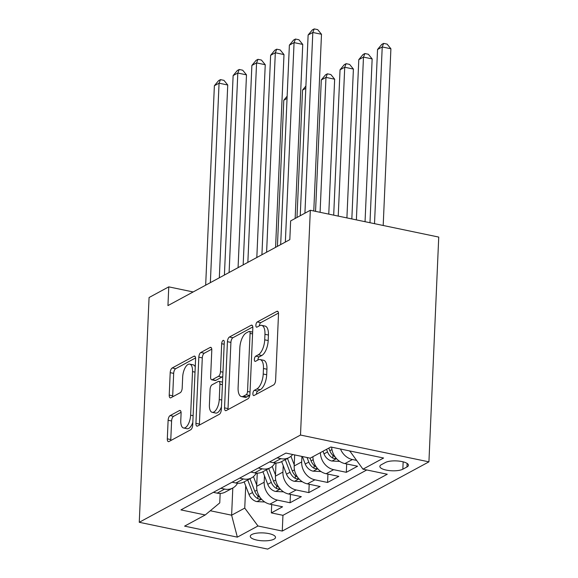 <?xml version="1.0" encoding="UTF-8"?>
<svg xmlns="http://www.w3.org/2000/svg" width="578" height="578" viewBox="0 0 578 578"><rect width="100%" height="100%" fill="white"/><g stroke="black" fill="none" stroke-linecap="round" stroke-linejoin="round"><path stroke-width="0.87" d="M252.889 393.611A2.709 1.192 -78.2 0 0 253.619 395.569A2.709 1.192 -78.2 0 0 254.06 395.489L273.618 384.912A3.873 1.705 -78.2 0 0 275.619 380.237L278.509 314.049A3.873 1.705 -78.2 0 0 277.462 311.246A3.873 1.705 -78.2 0 0 276.826 311.361L257.275 321.946A2.709 1.192 -78.2 0 0 255.873 325.219A2.709 1.192 -78.2 0 0 256.603 327.177A2.709 1.192 -78.2 0 0 257.051 327.09L259.58 325.725A12.398 5.455 -78.2 0 1 261.603 325.349A12.398 5.455 -78.2 0 1 264.955 334.308L264.717 339.821A12.398 5.455 -78.2 0 1 258.308 354.776L255.779 356.142A2.709 1.192 -78.2 0 0 254.378 359.415A2.709 1.192 -78.2 0 0 255.115 361.373A2.709 1.192 -78.2 0 0 255.555 361.293L258.084 359.921A12.398 5.455 -78.2 0 1 260.107 359.552A12.398 5.455 -78.2 0 1 263.46 368.504L263.221 374.017A12.398 5.455 -78.2 0 1 256.82 388.972L254.284 390.338A2.709 1.192 -78.2 0 0 252.889 393.611M274.001 539.173A12.637 3.952 -177.5 0 0 275.518 537.403A12.637 3.952 -177.5 0 0 266.075 533.147A12.637 3.952 -177.5 0 0 251.791 534.534A12.637 3.952 -177.5 0 0 250.274 536.305A12.637 3.952 -177.5 0 0 259.717 540.56A12.637 3.952 -177.5 0 0 274.001 539.173M170.12 415.596A3.873 1.705 -78.2 0 0 168.119 420.271L167.309 438.839A3.873 1.705 -78.2 0 0 168.357 441.635A3.873 1.705 -78.2 0 0 168.993 441.52L190.704 429.772A3.873 1.705 -78.2 0 0 192.705 425.097L195.595 358.909A3.873 1.705 -78.2 0 0 194.548 356.106A3.873 1.705 -78.2 0 0 193.919 356.229L172.201 367.976A3.873 1.705 -78.2 0 0 170.199 372.651L169.224 395.077A3.873 1.705 -78.2 0 0 170.272 397.881A3.873 1.705 -78.2 0 0 170.9 397.758L180.199 392.729A3.873 1.705 -78.2 0 0 182.193 388.062L182.684 376.935A10.368 4.559 -78.2 0 1 189.721 364.126A10.368 4.559 -78.2 0 1 192.525 371.611L190.624 415.185A10.368 4.559 -78.2 0 1 183.587 427.995A10.368 4.559 -78.2 0 1 180.777 420.509L181.095 413.248A3.873 1.705 -78.2 0 0 180.047 410.452A3.873 1.705 -78.2 0 0 179.418 410.568L170.12 415.596L173.595 416.319A3.873 1.705 -78.2 0 0 171.594 420.994L170.785 439.562A3.873 1.705 -78.2 0 0 170.806 440.537M300.502 435.046L310.321 210.269L290.633 220.919L289.816 239.653L167.945 305.596L168.762 286.861L149.073 297.518L139.262 522.288L300.502 435.046L428.927 461.851L267.679 549.1L139.262 522.288M224.546 407.866A3.873 1.705 -78.2 0 0 225.593 410.669A3.873 1.705 -78.2 0 0 226.229 410.553L247.94 398.798A3.873 1.705 -78.2 0 0 249.942 394.124L252.832 327.936A3.873 1.705 -78.2 0 0 251.784 325.139A3.873 1.705 -78.2 0 0 251.155 325.255L229.437 337.01A3.873 1.705 -78.2 0 0 227.436 341.677L224.546 407.866L228.021 408.595A3.873 1.705 -78.2 0 0 228.043 409.564M219.322 414.281L197.611 426.037A3.873 1.705 -78.2 0 1 196.975 426.152A3.873 1.705 -78.2 0 1 195.928 423.356L198.818 357.161A3.873 1.705 -78.2 0 1 200.819 352.493L210.11 347.465A3.873 1.705 -78.2 0 1 210.746 347.349A3.873 1.705 -78.2 0 1 211.794 350.145L210.623 376.986A3.873 1.705 -78.2 0 0 211.671 379.782A3.873 1.705 -78.2 0 0 212.299 379.667L218.47 376.336A3.873 1.705 -78.2 0 0 220.471 371.661L221.685 343.715A2.709 1.192 -78.2 0 1 223.527 340.363A2.709 1.192 -78.2 0 1 224.264 342.321L221.323 409.614A3.873 1.705 -78.2 0 1 219.322 414.281M271.696 504.536L271.328 512.896L282.577 506.805L269.912 504.161L277.411 500.107A15.794 13.294 -118.4 0 1 264.182 482.225L264.464 475.773M290.445 494.392L290.077 502.752L301.326 496.661L288.66 494.017L296.16 489.963A15.794 13.294 -118.4 0 1 282.931 472.074L283.213 465.63M309.194 484.248L308.825 492.608L320.075 486.517L307.409 483.873L314.909 479.812A15.794 13.294 -118.4 0 1 301.68 461.93L301.918 456.425M327.943 474.105L327.574 482.464L338.824 476.373L326.158 473.729L333.658 469.668A15.794 13.294 -118.4 0 1 320.414 452.639M346.692 463.953L346.323 472.313L357.572 466.229L344.907 463.585A15.794 13.294 -118.4 0 1 331.678 447.177M269.912 504.161A15.794 13.294 61.6 0 1 256.683 486.279L257.253 473.136M288.66 494.017A15.794 13.294 61.6 0 1 275.431 476.135L276.002 462.992M307.409 483.873A15.794 13.294 61.6 0 1 294.18 465.991L294.664 454.915M385.447 462.479L381.321 464.712A12.239 3.829 -177.5 0 0 379.854 466.424A12.239 3.829 -177.5 0 0 389.001 470.543A12.239 3.829 -177.5 0 0 402.837 469.199L406.963 466.966A12.239 3.829 -177.5 0 0 408.429 465.254A12.239 3.829 -177.5 0 0 399.282 461.136A12.239 3.829 -177.5 0 0 385.447 462.479M271.328 512.896L282.953 515.323L282.266 531.059L387.267 474.242L362.97 469.17L349.755 450.948M282.266 531.059L257.976 525.987L237.348 537.143L184.592 526.132L205.219 514.969L180.921 509.897L285.915 453.087L310.213 458.159L330.84 446.996L383.597 458.014L362.97 469.17M213.347 492.355L217.155 493.15A15.794 13.294 61.6 0 0 225.326 492.051L232.826 487.998A15.794 13.294 -118.4 0 1 224.654 489.089L220.847 488.294M232.096 482.211L235.903 483.006A15.794 13.294 61.6 0 0 244.075 481.908L251.575 477.854A15.794 13.294 -118.4 0 1 243.403 478.945L239.595 478.15M250.845 472.067L254.652 472.862A15.794 13.294 61.6 0 0 262.824 471.764L270.323 467.71A15.794 13.294 -118.4 0 1 262.152 468.801L258.344 468.007M269.594 461.923L273.401 462.718A15.794 13.294 61.6 0 0 281.573 461.62L289.072 457.559A15.794 13.294 -118.4 0 1 280.901 458.657L277.093 457.863M356.46 460.37L352.407 459.524A15.794 13.294 -118.4 0 1 340.493 449.019M346.323 472.313L333.658 469.668M327.574 482.464L314.909 479.812M308.825 492.608L296.16 489.963M290.077 502.752L277.411 500.107M282.953 515.323L366.777 469.965M232.804 488.005L231.619 515.2L244.747 508.098L245.715 485.917M349.741 451.288L350.196 451.042M310.321 210.269L438.738 237.081L428.927 461.851M193.153 291.955L168.762 286.861M210.291 510.75L231.619 515.2L237.348 537.143M220.167 493.424L219.756 502.882L205.219 514.969M292.67 454.496A15.794 13.294 -118.4 0 1 289.072 457.559M275.02 462.949A15.794 13.294 -118.4 0 1 270.323 467.71M312.915 456.699A15.794 13.294 61.6 0 0 326.158 473.729M256.271 473.093A15.794 13.294 -118.4 0 1 251.575 477.854M237.522 483.237A15.794 13.294 -118.4 0 1 232.826 487.998M244.747 508.098L257.976 525.987M256.365 394.247A2.709 1.192 -78.2 0 1 257.759 391.068L260.288 389.695A12.398 5.455 -78.2 0 0 266.689 374.739L263.221 374.017M260.107 359.552L263.575 360.275A12.398 5.455 -78.2 0 1 266.935 369.226L266.689 374.739M261.603 325.349L265.071 326.079A12.398 5.455 -78.2 0 1 268.423 335.03L268.185 340.543A12.398 5.455 -78.2 0 1 261.783 355.499L259.247 356.864A2.709 1.192 -78.2 0 0 257.853 360.043M278.48 313.074L260.743 322.669A2.709 1.192 -78.2 0 0 259.349 325.848M252.81 326.967L232.905 337.733A3.873 1.705 -78.2 0 0 230.911 342.407L228.021 408.595M246.141 394.745A2.709 1.192 -78.2 0 0 247.543 391.479L250.079 333.376A2.709 1.192 -78.2 0 0 249.349 331.418A2.709 1.192 -78.2 0 0 248.901 331.497L246.235 332.942A12.398 5.455 -78.2 0 0 239.834 347.898L238.1 387.614A12.398 5.455 -78.2 0 0 241.452 396.566A12.398 5.455 -78.2 0 0 243.475 396.19L246.141 394.745L249.617 395.475A2.709 1.192 -78.2 0 0 249.797 395.345M241.452 396.566L244.928 397.288A12.398 5.455 -78.2 0 0 246.943 396.913L243.475 396.19M249.617 395.475L246.943 396.913M211.765 349.17L204.294 353.216A3.873 1.705 -78.2 0 0 202.293 357.89L199.403 424.079A3.873 1.705 -78.2 0 0 199.424 425.054M211.671 379.782L215.139 380.512A3.873 1.705 -78.2 0 0 215.775 380.396L221.938 377.058A3.873 1.705 -78.2 0 0 222.783 376.213M209.402 404.838A10.368 4.559 -78.2 0 0 212.213 412.324A10.368 4.559 -78.2 0 0 219.25 399.514L219.922 384.16A3.873 1.705 -78.2 0 0 218.874 381.364A3.873 1.705 -78.2 0 0 218.238 381.48L212.075 384.818A3.873 1.705 -78.2 0 0 210.074 389.493L209.402 404.838M212.213 412.324L215.681 413.053A10.368 4.559 -78.2 0 0 221.453 406.753M222.523 382.152A3.873 1.705 -78.2 0 0 222.342 382.087L218.874 381.364M181.073 412.273L173.595 416.319M183.587 427.995L187.055 428.717A10.368 4.559 -78.2 0 0 192.828 422.424M195.248 366.907A10.368 4.559 -78.2 0 0 193.196 364.848L189.721 364.126M195.574 357.934L175.676 368.699A3.873 1.705 -78.2 0 0 173.675 373.374L172.692 395.807A3.873 1.705 -78.2 0 0 172.721 396.775M383.192 225.485L390.901 48.769L382.224 46.955L377.542 49.491L369.978 222.725M374.515 223.672L382.224 46.955L383.64 43.393L387.108 44.116L390.901 48.769M377.542 49.491L381.762 44.405L383.64 43.393M313.775 210.992L321.491 34.275L312.814 32.469L304.924 213.188M308.125 35.005L312.344 29.912L314.222 28.9L312.814 32.469L308.125 35.005L300.235 215.724M314.222 28.9L317.69 29.623L321.491 34.275M339.763 461.41L331.801 461.02A10.462 8.807 -118.4 0 1 323.991 453.867L322.986 451.252M365.05 221.692L372.153 58.913L363.475 57.099L358.794 59.635L351.836 218.939M335.03 456.866A10.462 8.807 -118.4 0 1 329.807 450.724L328.795 448.102M326.548 449.323L327.553 451.945A10.462 8.807 61.6 0 0 332.776 458.087L334.308 458.556L336.143 458.217M356.373 219.886L363.475 57.099L364.891 53.537L368.359 54.26L372.153 58.913M358.794 59.635L363.013 54.549L364.891 53.537M321.014 471.554L313.052 471.164A10.462 8.807 -118.4 0 1 305.242 464.018L302.359 456.519M346.908 217.906L353.404 69.057L344.726 67.25L340.045 69.786L333.694 215.146M316.282 467.01A10.462 8.807 -118.4 0 1 311.058 460.868L309.996 458.116M307.041 457.494L308.804 462.089A10.462 8.807 61.6 0 0 314.027 468.231L315.559 468.7L317.394 468.368M338.231 216.093L344.726 67.25L346.135 63.681L349.611 64.404L353.404 69.057M340.045 69.786L344.264 64.693L346.135 63.681M294.231 464.828L290.944 456.288M302.265 481.698L294.303 481.308A10.462 8.807 -118.4 0 1 286.493 474.162L281.652 461.576M328.766 214.12L334.655 79.2L325.978 77.394L321.296 79.93L315.552 211.36M297.526 477.161A10.462 8.807 -118.4 0 1 292.309 471.012L287.468 458.433M285.214 459.647L290.055 472.233A10.462 8.807 61.6 0 0 295.279 478.374L296.81 478.844L298.645 478.512M320.089 212.307L325.978 77.394L327.386 73.825L330.862 74.548L334.655 79.2M321.296 79.93L325.515 74.844L327.386 73.825M275.952 464.127L275.511 462.978M275.482 474.971L272.195 466.432M283.516 491.849L275.547 491.452A10.462 8.807 -118.4 0 1 267.744 484.306L262.903 471.72M278.777 487.305A10.462 8.807 -118.4 0 1 273.56 481.163L268.719 468.577M266.465 469.791L271.306 482.377A10.462 8.807 61.6 0 0 276.53 488.518L278.061 488.995L279.889 488.656M305.798 88.311L302.54 90.074L296.984 217.487M302.54 90.074L305.899 86.035M295.141 218.484L302.742 44.419L294.065 42.613L285.351 242.066M289.376 45.149L293.595 40.063L295.474 39.044L294.065 42.613L289.376 45.149L280.67 244.602M295.474 39.044L298.942 39.766L302.742 44.419M275.576 247.362L283.993 54.57L275.316 52.757L266.603 252.21M270.627 55.293L274.846 50.207L276.725 49.188L275.316 52.757L270.627 55.293L261.921 254.746M276.725 49.188L280.193 49.918L283.993 54.57M256.82 257.506L265.244 64.714L256.567 62.901L247.854 262.354M251.878 65.437L256.097 60.35L257.976 59.332L256.567 62.901L251.878 65.437L243.165 264.89M257.976 59.332L261.444 60.061L265.244 64.714M238.071 267.65L246.488 74.858L237.811 73.045L229.105 272.498M233.129 75.581L237.348 70.494L239.227 69.483L237.811 73.045L233.129 75.581L224.416 275.034M239.227 69.483L242.695 70.205L246.488 74.858M257.203 474.278L256.762 473.129M256.733 485.115L253.446 476.575M264.76 501.993L256.798 501.596A10.462 8.807 -118.4 0 1 248.995 494.45L244.154 481.864M260.028 497.448A10.462 8.807 -118.4 0 1 254.811 491.307L249.963 478.721M247.716 479.935L252.557 492.521A10.462 8.807 61.6 0 0 257.781 498.662L259.312 499.139L261.14 498.8M287.049 98.455L283.791 100.218L277.411 246.365M283.791 100.218L287.15 96.179M219.322 277.794L227.739 85.002L219.062 83.189L210.356 282.649M214.38 85.725L218.6 80.638L220.478 79.627L219.062 83.189L214.38 85.725L205.667 285.185M220.478 79.627L223.946 80.349L227.739 85.002M256.683 486.279L264.182 482.225M275.431 476.135L282.931 472.074M294.18 465.991L301.68 461.93M217.155 493.15L224.654 489.089M235.903 483.006L243.403 478.945M254.652 472.862L262.152 468.801M273.401 462.718L280.901 458.657M344.907 463.585L352.407 459.524M407.122 463.426L406.963 466.966M403.162 461.844L402.837 469.199M260.288 389.695L256.82 388.972M266.935 369.226L263.46 368.504M259.247 356.864L255.779 356.142M261.783 355.499L258.308 354.776M268.185 340.543L264.717 339.821M268.423 335.03L264.955 334.308M260.743 322.669L257.275 321.946M277.989 311.607L276.826 311.361M257.759 391.068L254.284 390.338M230.911 342.407L227.436 341.677M232.905 337.733L229.437 337.01M252.319 325.501L251.155 325.255M250.036 392L247.543 391.479M252.572 333.896L250.079 333.376M199.403 424.079L195.928 423.356M202.293 357.89L198.818 357.161M204.294 353.216L200.819 352.493M211.281 347.703L210.11 347.465M215.775 380.396L212.299 379.667M221.938 377.058L218.47 376.336M222.964 372.181L220.471 371.661M224.177 344.235L221.685 343.715M221.742 400.034L219.25 399.514M222.414 384.681L219.922 384.16M180.582 410.806L179.418 410.568M193.117 415.705L190.624 415.185M195.024 372.131L192.525 371.611M172.692 395.807L169.224 395.077M173.675 373.374L170.199 372.651M175.676 368.699L172.201 367.976M195.082 356.467L193.919 356.229M170.785 439.562L167.309 438.839M171.594 420.994L168.119 420.271M332.018 461.027L336.49 458.614M329.807 450.724L331.96 449.561M323.991 453.867L327.553 451.945M332.899 455.312L332.776 458.087M313.269 471.171L317.741 468.758M311.058 460.868L313.211 459.705M305.242 464.018L308.804 462.089M314.15 465.456L314.027 468.231M294.52 481.322L298.992 478.902M292.309 471.012L294.462 469.849M286.493 474.162L290.055 472.233M295.401 475.6L295.279 478.374M275.771 491.466L280.243 489.046M273.56 481.163L275.713 479.993M267.744 484.306L271.306 482.377M276.652 485.751L276.53 488.518M257.022 501.61L261.487 499.19M254.811 491.307L256.964 490.137M248.995 494.45L252.557 492.521M257.904 495.895L257.781 498.662M252.651 332.112L249.349 331.418"/></g></svg>
